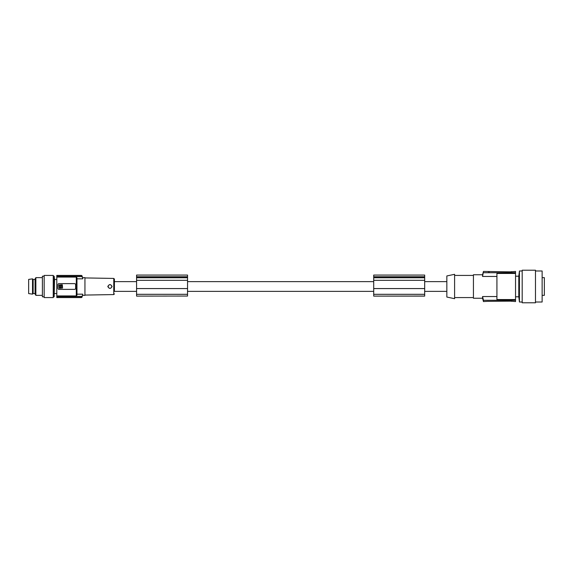 <?xml version="1.0" encoding="UTF-8"?>
<svg xmlns="http://www.w3.org/2000/svg" width="573" height="573" viewBox="0 0 573 573"><rect width="100%" height="100%" fill="white"/><g stroke="black" fill="none" stroke-linecap="round" stroke-linejoin="round"><path stroke-width="0.86" d="M56.799 277.074L56.799 295.926L76.295 295.926L76.961 295.188L76.961 278.822L82.72 278.822C82.426 277.246 82.426 277.246 82.72 278.822C82.426 277.246 82.426 277.246 82.72 278.822A44.322 44.322 0 0 0 82.397 277.182L81.724 276.587L56.799 276.587L56.799 277.074L76.295 277.074L76.961 277.812L76.961 294.178L82.72 294.178C82.426 295.754 82.426 295.754 82.72 294.178C82.426 295.754 82.426 295.754 82.72 294.178A44.322 44.322 0 0 1 82.397 295.818L81.753 296.413M81.724 276.587L81.524 275.67L82.168 276.179L82.397 277.182L81.724 276.587L82.39 277.146M81.724 296.413L82.383 295.904L81.524 297.33L81.724 296.413L56.799 296.413L56.799 297.33L81.524 297.33M75.636 284.724L75.636 288.276A1.11 1.11 0 0 1 74.526 289.379L59.012 289.379A1.11 1.11 0 0 1 57.902 288.276L57.902 284.724A1.11 1.11 0 0 1 59.012 283.621L74.526 283.621A1.11 1.11 0 0 1 75.636 284.724M82.168 276.179L82.168 276.179A44.322 44.322 0 0 0 82.118 275.957L81.466 275.448L56.799 275.42L56.799 276.587M82.168 296.821A44.322 44.322 0 0 1 82.118 297.043L81.466 297.552L56.799 297.33M136.575 291.378L114.414 291.378L114.414 279.094L114.414 281.622L136.575 281.622M82.505 277.697L84.94 277.633L84.94 295.367L82.491 295.367M107.81 286.5C109.235 284 110.653 284 112.086 286.5C110.653 289 109.235 289 107.81 286.5M108.211 286.5A1.776 1.776 0 0 0 109.98 288.276A1.776 1.776 0 0 0 111.756 286.5A1.776 1.776 0 0 0 109.98 284.724A1.776 1.776 0 0 0 108.211 286.5M446.84 291.378L424.679 291.378M373.703 291.378L187.55 291.378M373.703 281.622L187.55 281.622M446.84 281.622L424.679 281.622M446.84 286.5L446.84 297.043L454.597 298.691L454.597 274.309L446.84 275.957L446.84 286.5M496.927 296.542L482.566 296.542L482.566 298.247L473.434 298.247L473.434 274.754L482.566 274.754L483.454 271.43L482.566 276.458L482.566 274.754M496.927 276.458L482.566 276.458M488.067 301.348L510.665 301.147L515.542 301.57L515.542 300.281L483.454 300.281L483.454 301.57L488.117 301.305M510.665 301.147L511.718 301.312M515.542 300.281L515.542 271.43L510.665 271.853L483.454 271.43M519.439 302.014L518.794 296.807L518.794 276.193L519.439 270.986L519.439 302.014L522.189 302.014M522.189 286.5L522.189 302.788L535.483 302.788L535.483 270.212L522.189 270.212L522.189 286.5M535.483 270.986L542.137 270.986L542.137 302.014L535.483 302.014M542.137 295.367L544.35 295.367L544.35 277.633L542.137 277.633M482.566 298.247L483.454 301.57M482.566 296.542L483.454 300.281M515.542 299.55L496.927 299.55L496.927 273.45L515.542 273.45M488.06 271.631L489.17 271.853M510.665 271.853L511.775 271.631M515.542 272.719L483.454 272.719M373.703 296.048L373.703 275.069L424.679 275.069L424.679 296.105L373.703 296.105L424.679 296.048M373.703 280.297L424.679 280.297M373.703 276.73L424.679 276.73M373.703 276.859L424.679 276.859M373.703 288.57L424.679 288.57M187.55 296.048L136.575 296.105L187.55 296.048L187.55 275.069L136.575 275.069L136.575 296.048M136.575 276.73L187.55 276.73M136.575 276.859L187.55 276.859M136.575 280.297L187.55 280.297M136.575 288.57L187.55 288.57M56.799 295.926L56.799 296.413M76.961 295.188L76.961 294.178M81.524 275.67L56.799 275.67M53.246 297.58L53.246 275.42L44.164 275.42L44.164 297.58L53.246 297.58M32.525 278.858L28.65 279.409L28.65 293.591L32.525 294.142L32.525 278.858L33.141 279.466L35.075 279.466M32.525 294.142L33.141 293.534L33.141 279.466M60.487 285.798L60.409 285.132L59.406 285.304L59.585 287.89L60.588 287.718L60.487 285.798M60.845 287.188L61.032 287.367C62.493 286.615 62.486 285.87 61.025 285.132L60.845 287.188M35.863 295.367L35.863 277.633L35.075 278.994L35.075 294.006L35.863 295.367L42.388 295.367M44.164 276.193L42.388 276.193L42.388 296.807L44.164 296.807M62.557 288.047L62.314 284.738L59.012 284.974L59.255 288.283L62.557 288.047M56.799 279.466L54.557 279.466L54.156 296.807L54.156 276.193L53.246 276.193M76.295 295.926L76.295 277.074M114.414 293.906L113.762 294.572L113.762 278.428L84.94 277.926M373.703 294.314L424.679 294.314M373.703 277.755L424.679 277.755M136.575 277.755L187.55 277.755M136.575 294.314L187.55 294.314M82.111 275.942L81.466 275.42L56.799 275.42M82.111 297.058L81.466 297.58L56.799 297.58M473.434 297.58L454.597 297.58M518.794 296.807L515.542 296.807M519.439 270.986L522.189 270.986M113.762 294.572L84.94 295.074M518.794 276.193L515.542 276.193M473.434 275.42L454.597 275.42M113.762 278.428L114.414 279.094M35.863 277.633L42.388 277.633M54.557 279.466L54.156 276.193M33.141 293.534L35.075 293.534M53.246 296.807L54.156 296.807M54.557 293.534L56.799 293.534"/></g></svg>
